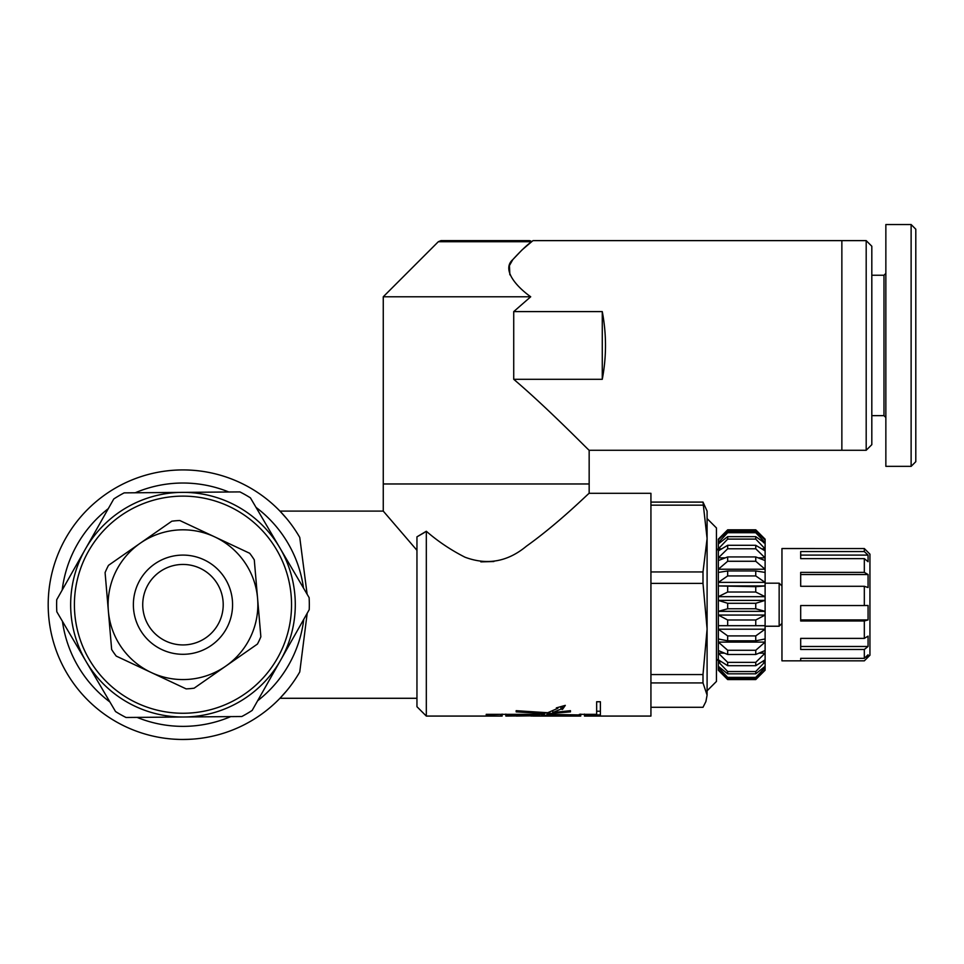 <?xml version="1.0" encoding="UTF-8"?>
<svg xmlns="http://www.w3.org/2000/svg" width="964" height="964" viewBox="0 0 964 964"><rect width="100%" height="100%" fill="white"/><g stroke="black" fill="none" stroke-linecap="round" stroke-linejoin="round"><path stroke-width="1.45" d="M179.364 739.424L174.171 739.183M192.933 739.099L186.715 739.412M189.522 739.304L182.401 739.472M182.317 739.472L181.292 739.46M171.206 738.954L168.736 738.713M168.375 738.677L164.47 738.195M177.858 739.376L177.159 739.34M176.677 739.316L175.725 739.268M175.255 739.243L174.291 739.183M173.821 739.159L171.616 738.99M286.561 690.911L279.946 698.285L286.561 690.911M307.203 613.237L299.756 671.956A134.767 134.767 0 0 1 96.376 707.974A134.767 134.767 0 0 1 96.376 501.425A134.767 134.767 0 0 1 299.756 537.43L307.13 594.234M286.561 518.487L279.946 511.101L286.561 518.487M505.871 714.095L505.871 716.071L533.863 715.818L516.162 716.071M486.218 714.336L507.233 714.336L505.871 715.119M580.738 714.095L580.738 715.119L541.635 715.409L570.447 716.071L530.851 716.023M533.14 716.071L580.738 716.071L580.738 715.119M546.901 712.745L546.901 714.336L579.364 714.939M544.274 713.818L544.274 714.939M541.635 714.336L541.635 715.409M538.9 715.095L538.9 715.77M516.162 715.963L539.707 714.939L507.233 714.939M539.707 714.336L539.707 714.939M596.656 711.227L600.391 711.227M500.75 714.336L486.218 714.939M502.124 714.095L502.124 715.119L500.75 714.939M426.317 716.071L426.317 531.26C437.957 541.37 450.851 550.022 464.997 557.204C487.145 565.47 507.606 561.807 526.392 546.214C559.59 522.524 588.823 493.002 589.161 493.315C588.823 493.002 559.59 522.524 526.392 546.214C507.606 561.807 487.145 565.47 464.997 557.204C450.851 550.022 437.957 541.37 426.317 531.26L416.954 536.84L416.954 706.708L426.317 716.071L502.124 716.071L502.124 715.119M584.485 714.095L584.485 716.071L650.929 716.071L650.929 493.315L589.161 493.315L589.161 483.964L383.262 483.964L383.262 511.101L279.946 511.101M579.364 714.336L585.859 714.336L584.485 715.119M585.859 714.336L596.656 714.336L596.656 701.756L600.391 701.756L600.391 714.939L585.859 714.939M549.793 711.974L549.793 713.541L546.901 714.336M552.746 710.757L552.746 712.565L570.447 710.685L570.447 711.866L549.793 713.541M570.447 710.685L570.447 711.866M560.94 706.648L560.94 709.07L552.746 712.565M562.47 706.202L562.47 709.432L560.94 709.07M557.879 707.492L557.879 708.299L556.336 707.901L565.302 705.371L562.47 709.432M516.162 710.685L516.162 711.866L516.162 710.685L547.697 712.733L557.879 708.299M544.973 712.77L544.973 713.613L516.162 711.866M507.233 714.336L542.334 714.336L544.973 713.613M480.855 561.867L493.881 561.53M303.756 619.322A121.669 121.669 0 0 1 257.641 700.756M230.697 716.614A121.669 121.669 0 0 1 137.117 717.397M109.908 701.985A121.669 121.669 0 0 1 62.443 621.322M62.19 590.064A121.669 121.669 0 0 1 108.305 508.631M135.249 492.773A121.669 121.669 0 0 1 228.83 492.002M256.038 507.401A121.669 121.669 0 0 1 303.503 588.064M416.954 536.84L424.329 532.61M416.954 550.311L383.262 511.101L416.954 550.311M866.19 240.626L866.19 450.272L871.817 444.657L871.817 246.242L866.19 240.626L841.861 240.626L841.861 450.272L841.861 240.626L533.008 240.626L531.658 241.723A3.748 3.555 -90 0 0 529.14 240.626L440.97 240.626L529.14 240.626M509.86 274.8L509.438 265.57L512.824 259.593L522.066 249.893L531.658 241.723C527.26 244.723 520.982 250.688 512.824 259.593C501.943 269.101 514.812 285.392 530.706 296.779L383.262 296.779L383.262 483.964L589.161 483.964L589.161 450.272L866.19 450.272M513.728 379.298C548.203 408.555 588.643 450.321 589.161 450.272C588.643 450.321 548.203 408.555 513.728 379.298L513.728 311.601L602.271 311.601L602.271 379.298L513.728 379.298M530.706 296.779L513.728 311.601M602.271 311.601C606.561 334.159 606.561 356.728 602.271 379.298M871.817 275.246L883.976 275.246L883.976 415.641L885.856 417.508M911.125 224.54L885.856 224.54L885.856 466.347L911.125 466.347L911.125 224.528L915.8 229.215L915.8 461.684L911.125 466.371M115.535 711.54L56.816 611.766A126.344 126.344 0 0 1 56.719 599.716L113.764 498.978A126.344 126.344 0 0 1 124.163 492.869L239.916 491.905A126.344 126.344 0 0 1 250.411 497.846L309.119 597.62A126.344 126.344 0 0 1 309.227 609.67L252.17 710.408A126.344 126.344 0 0 1 241.783 716.517L126.019 717.481A126.344 126.344 0 0 1 115.535 711.54M291.538 603.789A108.57 108.57 0 0 1 129.477 699.165A108.57 108.57 0 0 1 127.911 511.125A108.57 108.57 0 0 1 291.538 603.789M295.285 603.765A112.306 112.306 0 0 0 126.007 507.895A112.306 112.306 0 0 0 127.634 702.419A112.306 112.306 0 0 0 295.285 603.765M179.557 564.591A40.247 40.247 0 0 1 219.406 621.78A40.247 40.247 0 0 1 149.962 627.709A40.247 40.247 0 0 1 179.557 564.591M178.75 555.276A49.61 49.61 0 0 0 142.274 633.059A49.61 49.61 0 0 0 227.89 625.756A49.61 49.61 0 0 0 178.75 555.276M140.154 543.274A74.879 74.879 0 0 0 151.179 672.486A74.879 74.879 0 0 0 257.581 598.331A74.879 74.879 0 0 0 140.154 543.274L171.821 521.199A84.23 84.23 0 0 1 179.822 520.524L249.7 553.288A84.23 84.23 0 0 1 254.291 559.879L260.858 636.782A84.23 84.23 0 0 1 257.448 644.048L194.126 688.188A84.23 84.23 0 0 1 186.124 688.874L116.246 656.098A84.23 84.23 0 0 1 111.655 649.507L105.088 572.616A84.23 84.23 0 0 1 108.498 565.338L140.154 543.274M707.094 695.116L705.889 701.575L707.094 695.116L702.997 682.922L702.997 674.571L707.094 628.974L707.094 695.116M650.929 707.299L702.997 707.299L705.889 701.575M707.094 628.974L702.997 583.389L702.997 571.953L707.094 538.563L707.094 628.974M707.094 538.563L702.997 502.087L707.094 511.101L707.094 538.563M702.997 682.922L650.929 682.922M650.929 674.571L702.997 674.571M702.997 583.389L650.929 583.389M650.929 571.953L702.997 571.953M702.997 505.16L650.929 505.16M650.929 502.087L702.997 502.087M716.445 681.44L716.445 527.947L707.094 518.596L707.094 690.802L716.445 681.44M781.961 585.979L779.153 583.172L765.115 583.172L765.091 585.943L755.752 586.678L718.349 585.943L765.091 585.943M779.153 583.172L779.153 626.226L765.115 626.226M718.349 642.108L765.091 642.108L755.752 650.278L727.675 650.278L718.349 642.108L718.349 611.345L765.091 611.345L765.091 615.056L755.752 619.997L727.675 619.997L718.349 615.056L765.091 615.056M718.349 600.391L765.091 600.391L755.752 603.295L727.675 603.295L718.349 600.391L718.325 550.408L716.445 548.54M764.717 670.101L755.752 679.56L727.675 679.56L718.722 670.101M718.349 670.101L727.675 678.487L755.752 678.487L765.091 670.101M763.645 667.498L765.091 667.498L755.752 677.367L727.675 677.367L718.349 667.498L719.795 667.498M718.349 667.498L718.349 666.329L727.675 673.824L755.752 673.824L765.091 666.329L765.091 667.498M762.03 661.75L765.091 661.75L755.752 671.534L727.675 671.534L718.349 661.75L721.409 661.75M718.349 661.75L718.349 659.81L727.675 665.69L755.752 665.69L765.091 659.81L765.091 661.75M758.969 653.146L765.091 653.146L755.752 662.352L727.675 662.352L718.349 653.146L724.47 653.146M718.349 653.146L718.349 650.543L727.675 654.496L755.752 654.496L765.091 650.543L765.091 653.146M718.349 629.191L765.091 629.191L755.752 635.915L727.675 635.915L718.349 629.191L718.325 627.431L718.325 640.542L718.349 638.975L727.675 640.807L755.752 640.807L765.091 638.975L765.091 642.108M718.349 615.056L718.325 627.431L718.349 625.684L765.091 625.684L765.091 629.191M718.349 625.684L765.091 625.684M718.349 611.345L727.675 608.766L755.752 608.766L765.091 611.345M718.349 585.943L718.325 598.524L718.349 596.668L765.091 596.668L765.091 600.391M718.349 596.668L727.675 592.029L755.752 592.029L765.091 596.668M761.681 548.829L765.091 548.829L765.091 550.878L755.752 545.299L727.675 545.299L718.349 550.878L718.325 549.854L718.325 584.172L718.349 582.389L765.091 582.389L765.115 584.172L765.115 570.833L765.091 572.435L755.752 570.953L727.675 570.953L718.349 572.435L718.325 570.833L718.349 569.23L765.091 569.23L765.115 570.833L765.115 559.204L765.091 560.554L755.752 556.927L727.675 556.927L718.349 560.554L718.349 557.855L725.277 557.855M718.349 582.389L727.675 575.93L755.752 575.93L765.091 582.389M718.349 569.23L727.675 561.265L755.752 561.265L765.091 569.23M758.162 557.855L765.091 557.855L765.115 559.204L765.115 543.25L755.752 536.647L727.675 536.647L718.349 543.901L718.349 542.599L720 542.599M718.349 557.855L727.675 548.781L755.752 548.781L765.091 557.855M764.56 539.491L755.752 531.405L727.675 531.405L718.325 539.732L718.325 549.854L718.349 548.829L721.759 548.829M718.349 548.829L727.675 539.105L755.752 539.105L765.091 548.829M763.428 542.599L765.115 543.25L765.115 539.177L755.752 529.826L765.091 539.491M718.349 542.599L727.675 532.718L755.752 532.718L765.091 542.599M718.349 539.491L727.675 529.826L718.325 539.177L718.867 539.491M727.675 529.935L755.752 529.935M755.752 531.405L755.752 532.718M755.752 536.647L755.752 539.105M755.752 545.299L755.752 548.781M755.752 556.927L755.752 561.265M755.752 570.953L755.752 575.93M718.325 640.542L718.325 670.209L727.675 679.572L755.752 679.572L765.115 670.209L765.115 584.172M755.752 586.678L755.752 592.029M755.752 603.295L755.752 608.766M755.752 619.997L755.752 625.299M755.752 635.915L755.752 640.807M755.752 650.278L755.752 654.496M755.752 662.352L755.752 665.69M755.752 671.534L755.752 673.824M755.752 677.367L755.752 678.487M727.675 532.718L727.675 531.405M727.675 539.105L727.675 536.647M727.675 548.781L727.675 545.299M727.675 561.265L727.675 556.927M727.675 575.93L727.675 570.953M727.675 592.029L727.675 586.678M727.675 608.766L727.675 603.295M718.325 598.524L718.325 613.2M727.675 625.299L727.675 619.997M727.675 640.807L727.675 635.915M727.675 654.496L727.675 650.278M727.675 665.69L727.675 662.352M727.675 673.824L727.675 671.534M727.675 678.487L727.675 677.367M868.07 574.532L868.07 587.522L864.322 586.293L800.686 586.293L800.686 572.375L864.322 572.375L868.07 574.532L800.686 574.532M868.07 555.095L868.07 561.699L864.322 558.626L800.686 558.626L800.686 551.553L864.322 551.553L868.07 555.095L800.686 555.095M868.07 657.099L864.322 660.834L800.686 660.834L800.686 658.352L864.322 658.352L868.07 654.785L868.07 657.099L865.648 657.099M868.07 646.483L864.322 649.471L800.686 649.471L800.686 638.385L864.322 638.385L868.07 636.132L868.07 646.483L800.686 646.483M864.322 548.552L781.961 548.54L781.961 660.846L864.322 660.846L869.938 655.231L869.938 554.155L864.322 548.54L864.322 551.553M864.322 558.626L864.322 572.375M864.322 586.293L864.322 605.537L868.07 605.488L868.07 619.912L864.322 620.997L864.322 638.385M864.322 649.471L864.322 658.352M864.322 620.997L800.686 620.997L800.686 605.537L864.322 605.537M868.07 619.912L800.686 619.912M440.97 240.626L438.319 241.723L531.658 241.723M279.946 698.285L416.954 698.285M438.319 241.723L383.262 296.779M883.976 275.246L885.856 273.378M871.817 415.641L883.976 415.641M781.961 623.419L779.153 626.226M718.325 658.978L716.445 660.846M727.675 529.826L755.752 529.826"/></g></svg>
